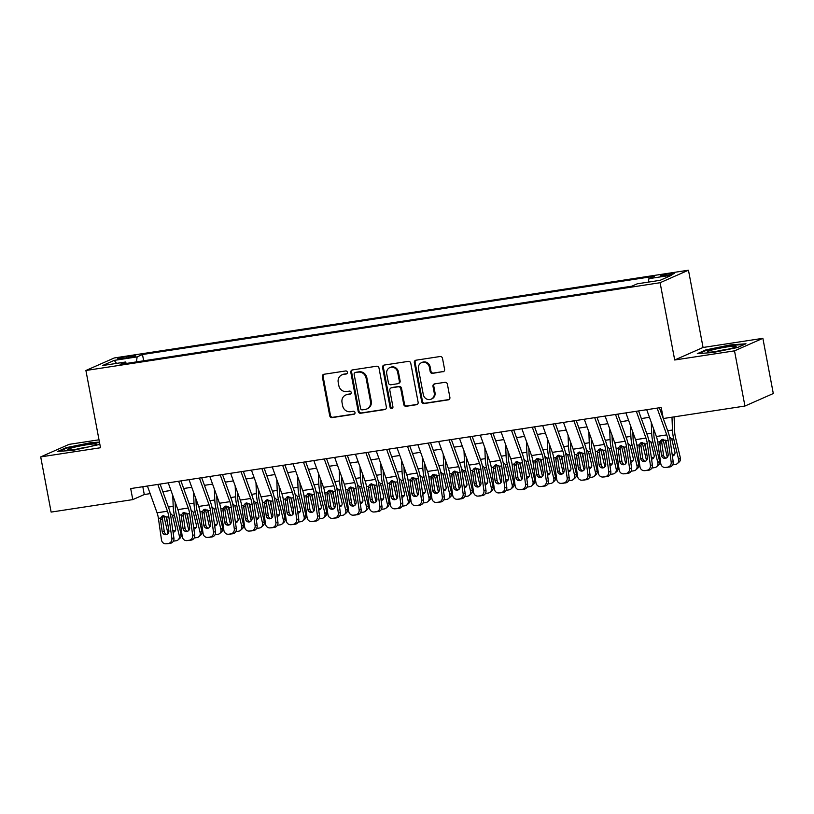 <?xml version="1.0" encoding="UTF-8"?>
<svg xmlns="http://www.w3.org/2000/svg" width="814" height="814" viewBox="0 0 814 814"><rect width="100%" height="100%" fill="white"/><g stroke="black" fill="none" stroke-linecap="round" stroke-linejoin="round"><path stroke-width="1.22" d="M347.385 372.252A1.547 1.435 -113.8 0 0 345.665 370.95L323.972 374.267A2.218 2.055 -113.8 0 0 322.344 376.75L329.711 415.751A2.218 2.055 -113.8 0 0 332.163 417.613L353.856 414.295A1.547 1.435 -113.8 0 0 355.006 412.556A1.547 1.435 -113.8 0 0 353.286 411.263L350.478 411.691A7.082 6.583 -113.8 0 1 342.633 405.748L342.022 402.503A7.082 6.583 -113.8 0 1 347.242 394.566L350.051 394.139A1.547 1.435 -113.8 0 0 351.19 392.409A1.547 1.435 -113.8 0 0 349.481 391.107L346.672 391.534A7.082 6.583 -113.8 0 1 338.828 385.602L338.207 382.346A7.082 6.583 -113.8 0 1 343.437 374.42L346.245 373.992A1.547 1.435 -113.8 0 0 347.385 372.252M669.902 273.596A7.214 0.651 -10.7 0 0 660.358 276.017A7.214 0.651 -10.7 0 0 664.997 275.763A7.214 0.651 -10.7 0 0 674.541 273.331A7.214 0.651 -10.7 0 0 669.902 273.596M442.948 371.805A2.218 2.055 -113.8 0 0 444.586 369.322L442.511 358.384A2.218 2.055 -113.8 0 0 440.059 356.522L415.964 360.205A2.218 2.055 -113.8 0 0 414.336 362.688L421.703 401.689A2.218 2.055 -113.8 0 0 424.155 403.551L448.249 399.867A2.218 2.055 -113.8 0 0 449.888 397.385L447.385 384.167A2.218 2.055 -113.8 0 0 444.932 382.315L434.625 383.893A2.218 2.055 -113.8 0 0 432.987 386.365L434.228 392.928A5.922 5.505 -113.8 0 1 431.155 399.175A5.922 5.505 -113.8 0 1 423.3 394.597L418.457 368.915A5.922 5.505 -113.8 0 1 421.52 362.657A5.922 5.505 -113.8 0 1 429.375 367.246L430.189 371.52A2.218 2.055 -113.8 0 0 432.641 373.382L443.722 371.469A2.218 2.055 -113.8 0 0 443.803 371.449M674.704 359.992L734.513 350.854L744.942 406.044L773.3 393.518L762.871 338.329L703.062 347.476L688.461 270.207L660.103 282.723L674.704 359.992L703.062 347.476M99.003 439.794L69.058 444.373L40.7 456.898L100.509 447.751L85.908 370.492L660.103 282.723M40.7 456.898L51.129 512.087L132.784 499.613L144.282 494.536L150.163 493.63M744.942 406.044L663.288 418.528L661.202 407.488L130.698 488.573L132.784 499.613M379.009 368.091A2.218 2.055 -113.8 0 0 376.556 366.229L352.462 369.912A2.218 2.055 -113.8 0 0 350.824 372.395L358.201 411.396A2.218 2.055 -113.8 0 0 360.653 413.258L384.747 409.574A2.218 2.055 -113.8 0 0 386.375 407.092L379.009 368.091M384.218 365.059L408.313 361.375A2.218 2.055 -113.8 0 1 410.765 363.237L418.131 402.238A2.218 2.055 -113.8 0 1 416.503 404.721L406.186 406.298A2.218 2.055 -113.8 0 1 403.734 404.436L400.742 388.624A2.218 2.055 -113.8 0 0 398.29 386.762L391.453 387.81A2.218 2.055 -113.8 0 0 389.825 390.293L392.928 406.756A1.547 1.435 -113.8 0 1 392.134 408.394A1.547 1.435 -113.8 0 1 390.069 407.193L382.58 367.541A2.218 2.055 -113.8 0 1 384.218 365.059M121.876 358.75L126.455 358.048A6.99 0.631 -10.7 0 0 135.704 355.698A6.99 0.631 -10.7 0 0 131.207 355.952L126.628 356.654A6.99 0.631 -10.7 0 0 117.379 358.994A6.99 0.631 -10.7 0 0 121.876 358.75M688.461 270.207L114.265 357.967L85.908 370.492M648.432 282.102L648.9 278.663L654.263 276.292L142.481 354.517L137.118 356.888L136.437 361.904M648.9 278.663L671.784 275.163L660.134 280.311L637.25 283.811L631.888 286.172L120.106 364.397L125.468 362.027L102.584 365.527L114.235 360.378L137.118 356.888M734.513 350.854L762.871 338.329M162.851 491.697L170.96 490.455M183.649 488.512L191.768 487.271M204.456 485.337L212.576 484.096M225.264 482.153L233.374 480.911M246.062 478.978L254.182 477.737M266.87 475.793L274.979 474.552M287.678 472.619L295.787 471.377M308.475 469.434L316.595 468.192M329.283 466.259L337.393 465.018M350.081 463.074L358.201 461.833M370.889 459.9L379.009 458.658M391.697 456.715L399.806 455.474M412.495 453.54L420.614 452.299M433.302 450.356L441.412 449.114M454.11 447.181L462.22 445.94M474.908 443.996L483.028 442.755M495.716 440.822L503.825 439.58M516.514 437.637L524.633 436.396M537.321 434.462L545.441 433.221M558.129 431.278L566.239 430.036M578.927 428.103L587.047 426.862M599.735 424.918L607.844 423.677M620.543 421.744L628.652 420.502M641.34 418.559L649.46 417.317M662.148 415.384L662.677 415.303M142.806 486.721L144.282 494.536M143.671 360.795L142.481 354.517M126.363 363.441L125.468 362.027M116.575 363.39L114.235 360.378M99.44 442.063L90.466 442.735L66.117 447.69L57.58 451.455L73.382 450.274L99.868 444.373M745.99 343.773L730.189 344.953L705.84 349.908L697.303 353.683L713.105 352.493L737.453 347.537L745.99 343.773M66.229 448.29L66.117 447.69M90.568 443.264L90.466 442.735M705.962 350.519L705.84 349.908M730.29 345.492L730.189 344.953M346.937 373.657L344.2 374.074A7.082 6.583 -113.8 0 0 342.653 374.532L341.88 374.867M345.685 395.024L346.459 394.678A7.082 6.583 -113.8 0 1 348.005 394.23L350.742 393.813M323.891 374.287A2.218 2.055 -113.8 0 0 323.107 376.414L330.474 415.415A2.218 2.055 -113.8 0 0 332.926 417.267L354.548 413.97M352.381 369.932A2.218 2.055 -113.8 0 0 351.597 372.059L358.964 411.06A2.218 2.055 -113.8 0 0 361.416 412.922L385.51 409.239A2.218 2.055 -113.8 0 0 385.592 409.218M355.28 372.608A1.547 1.435 -113.8 0 0 354.141 374.338L360.602 408.577A1.547 1.435 -113.8 0 0 362.322 409.88L365.283 409.422A7.082 6.583 -113.8 0 0 370.502 401.495L366.086 378.093A7.082 6.583 -113.8 0 0 358.241 372.151L356.044 372.273A1.547 1.435 -113.8 0 0 355.708 372.364L354.935 372.71M366.839 408.974L367.602 408.638A7.082 6.583 -113.8 0 0 371.276 401.149L370.502 401.495M356.044 372.273L359.005 371.815A7.082 6.583 -113.8 0 1 366.849 377.747L371.276 401.149M390.964 387.952L391.738 387.617A2.218 2.055 -113.8 0 1 392.216 387.474L399.064 386.426A2.218 2.055 -113.8 0 1 401.516 388.278L404.497 404.1A2.218 2.055 -113.8 0 0 406.949 405.952L417.267 404.385A2.218 2.055 -113.8 0 0 417.348 404.365M384.127 365.079A2.218 2.055 -113.8 0 0 383.343 367.206L390.842 406.858A1.547 1.435 -113.8 0 0 392.49 408.17M397.649 372.212A5.922 5.505 -113.8 0 0 389.784 367.623A5.922 5.505 -113.8 0 0 386.721 373.88L388.431 382.926A2.218 2.055 -113.8 0 0 390.883 384.778L397.72 383.73A2.218 2.055 -113.8 0 0 399.359 381.257L397.649 372.212L398.412 371.866A5.922 5.505 -113.8 0 0 390.557 367.287L389.784 367.623M398.209 383.587L398.972 383.252A2.218 2.055 -113.8 0 0 400.122 380.911L399.359 381.257M398.412 371.866L400.122 380.911M421.52 362.657L422.293 362.322A5.922 5.505 -113.8 0 1 430.148 366.911L430.952 371.184A2.218 2.055 -113.8 0 0 433.404 373.046L443.722 371.469M431.155 399.175L431.929 398.84A5.922 5.505 -113.8 0 0 434.991 392.582L434.228 392.928M434.544 383.903A2.218 2.055 -113.8 0 0 433.76 386.029L434.991 392.582M415.883 360.226A2.218 2.055 -113.8 0 0 415.099 362.352L422.476 401.353A2.218 2.055 -113.8 0 0 424.918 403.215L449.023 399.532A2.218 2.055 -113.8 0 0 449.104 399.511M163.756 515.618A16.921 6.095 81.3 0 0 163.99 516.676L168.01 533.587M172.772 495.461L173.189 506.339A16.921 6.095 81.3 0 0 174.389 515.079L179.314 535.816L181.084 534.279A4.508 4.101 49.1 0 1 179.874 538.329L178.103 539.865A4.508 4.101 -130.9 0 0 179.314 535.816M175.142 502.045L175.356 507.722A11.284 4.06 81.3 0 0 176.16 513.553L181.084 534.279M170.228 513.186L172.466 515.374L175.61 528.367A3.612 3.287 49.1 0 1 173.097 532.315A3.612 3.287 49.1 0 1 173.087 532.315M178.103 539.865A4.508 4.101 -130.9 0 1 176.17 540.74L174.094 541.066A4.508 4.101 -130.9 0 1 173.413 541.106M168.325 526.77L165.924 516.381L163.99 516.676M172.822 530.453A3.612 3.287 -130.9 0 0 175.366 530.657M157.814 484.422L167.47 511.212A11.284 4.06 -98.7 0 1 168.824 516.798L171.886 538.339L173.921 538.196A4.508 4.212 85.8 0 1 170.391 543.294L168.366 543.447A4.508 4.212 -94.2 0 0 171.886 538.339M160.104 484.076L168.824 508.272A16.921 6.095 -98.7 0 1 170.848 516.646L173.921 538.196M147.415 486.019L157.061 512.8A11.284 4.06 -98.7 0 1 158.415 518.386L161.487 539.936A4.508 4.212 -94.2 0 0 166.28 543.762L168.366 543.447M163.187 515.669L162.424 518.62L160.531 519.759L162.21 531.613L164.245 531.461L162.424 518.62M166.28 543.762L170.391 543.294M168.315 543.61A4.508 4.212 85.8 0 1 168.01 543.65L165.975 543.793M164.245 531.461A3.612 3.368 -94.2 0 0 166.809 534.462M160.531 519.759L160.663 518.04L162.159 516.056L163.278 515.659L166.585 517.134L168.874 530.596A3.612 3.368 85.8 0 1 165.802 534.696A3.612 3.368 85.8 0 1 162.21 531.613M86.986 444.739A14.662 1.323 -10.7 0 0 72.761 447.639A14.662 1.323 -10.7 0 0 67.816 449.837A14.662 1.323 -10.7 0 0 77.025 449.145A14.662 1.323 -10.7 0 0 96.276 444.464A14.662 1.323 -10.7 0 0 86.986 444.739M88.207 446.998A11.101 1.007 -10.7 0 0 86.162 447.293A11.101 1.007 -10.7 0 0 76.262 449.257M59.371 451.322L66.697 448.087L90.283 443.294L99.532 442.592M712.515 349.857A14.662 1.323 -10.7 0 0 707.539 352.055A14.662 1.323 -10.7 0 0 730.952 348.473A14.662 1.323 -10.7 0 0 735.998 346.683A14.662 1.323 -10.7 0 0 728.754 346.672A14.662 1.323 -10.7 0 0 712.515 349.857M699.094 353.541L706.42 350.315L730.005 345.512L744.505 344.424M727.93 349.226A11.101 1.007 -10.7 0 0 715.984 351.485M184.554 512.433A16.921 6.095 81.3 0 0 184.798 513.492L188.807 530.413M193.569 492.287L193.997 503.154A16.921 6.095 81.3 0 0 195.197 511.904L200.122 532.631L201.892 531.104A4.508 4.101 49.1 0 1 200.682 535.154L198.911 536.68A4.508 4.101 -130.9 0 0 200.122 532.631M195.94 498.87L196.164 504.538A11.284 4.06 81.3 0 0 196.968 510.368L201.892 531.104M191.025 510.002L193.264 512.199L196.408 525.183A3.612 3.287 49.1 0 1 193.885 529.131M198.911 536.68A4.508 4.101 -130.9 0 1 196.978 537.566L194.892 537.881A4.508 4.101 -130.9 0 1 194.22 537.932M189.133 523.595L186.721 513.196M193.62 527.279A3.612 3.287 -130.9 0 0 196.174 527.482M205.362 509.259A16.921 6.095 81.3 0 0 205.596 510.317L209.615 527.228M214.377 489.102L214.794 499.979A16.921 6.095 81.3 0 0 216.005 508.719L220.92 529.456L222.69 527.92A4.508 4.101 49.1 0 1 221.479 531.969L219.709 533.506A4.508 4.101 -130.9 0 0 220.92 529.456M216.748 495.685L216.972 501.363A11.284 4.06 81.3 0 0 217.765 507.193L222.69 527.92M211.833 506.827L214.072 509.015L217.216 522.008A3.612 3.287 49.1 0 1 214.693 525.956M219.709 533.506A4.508 4.101 -130.9 0 1 217.786 534.381L215.7 534.706A4.508 4.101 -130.9 0 1 215.018 534.747M209.941 520.411L207.529 510.022L205.596 510.317M214.428 524.094A3.612 3.287 -130.9 0 0 216.972 524.297M226.17 506.074A16.921 6.095 81.3 0 0 226.404 507.132L230.413 524.053M235.185 485.927L235.602 496.794A16.921 6.095 81.3 0 0 236.803 505.545L241.727 526.271L243.498 524.745A4.508 4.101 49.1 0 1 242.287 528.795L240.517 530.321A4.508 4.101 -130.9 0 0 241.727 526.271M237.556 492.511L237.769 498.178A11.284 4.06 81.3 0 0 238.573 504.008L243.498 524.745M232.641 503.642L234.87 505.84L238.014 518.823A3.612 3.287 49.1 0 1 235.49 522.771M240.517 530.321A4.508 4.101 -130.9 0 1 238.583 531.206L236.508 531.522A4.508 4.101 -130.9 0 1 235.826 531.573M230.738 517.236L228.337 506.837M235.226 520.919A3.612 3.287 -130.9 0 0 237.78 521.123M246.968 502.899A16.921 6.095 81.3 0 0 247.202 503.958L251.221 520.868M255.983 482.743L256.4 493.62A16.921 6.095 81.3 0 0 257.611 502.36L262.525 523.097L264.296 521.56A4.508 4.101 49.1 0 1 263.095 525.61L261.325 527.146A4.508 4.101 -130.9 0 0 262.525 523.097M258.353 489.326L258.577 495.004A11.284 4.06 81.3 0 0 259.381 500.834L264.296 521.56M253.439 500.468L255.677 502.655L258.821 515.649A3.612 3.287 49.1 0 1 256.298 519.597M261.325 527.146A4.508 4.101 -130.9 0 1 259.391 528.021L257.305 528.347A4.508 4.101 -130.9 0 1 256.634 528.388M251.546 514.051L249.135 503.663L247.202 503.958M256.034 517.735A3.612 3.287 -130.9 0 0 258.587 517.938M178.622 481.247L188.268 508.028A11.284 4.06 -98.7 0 1 189.621 513.614L192.694 535.164L194.719 535.012A4.508 4.212 85.8 0 1 191.198 540.12L189.163 540.262A4.508 4.212 -94.2 0 0 192.694 535.164M180.912 480.891L189.621 505.087A16.921 6.095 -98.7 0 1 191.656 513.471L194.719 535.012M168.223 482.834L177.869 509.615A11.284 4.06 -98.7 0 1 179.222 515.201L182.285 536.752A4.508 4.212 -94.2 0 0 187.088 540.588L189.163 540.262M183.984 512.494L183.221 515.445L181.329 516.575L183.018 528.428L185.053 528.286L183.221 515.445M187.088 540.588L191.198 540.12M189.123 540.435A4.508 4.212 85.8 0 1 188.807 540.465L186.782 540.618M185.053 528.286A3.612 3.368 -94.2 0 0 187.617 531.277M181.329 516.575L181.461 514.865L182.957 512.881L184.086 512.474L187.383 513.96L189.672 527.411A3.612 3.368 85.8 0 1 186.61 531.522A3.612 3.368 85.8 0 1 183.018 528.428M199.43 478.062L209.076 504.853A11.284 4.06 -98.7 0 1 210.429 510.439L213.492 531.98L215.527 531.837A4.508 4.212 85.8 0 1 212.006 536.935L209.971 537.087A4.508 4.212 -94.2 0 0 213.492 531.98M201.709 477.716L210.429 501.912A16.921 6.095 -98.7 0 1 212.464 510.286L215.527 531.837M189.021 479.66L198.677 506.44A11.284 4.06 -98.7 0 1 200.03 512.026L203.093 533.577A4.508 4.212 -94.2 0 0 207.896 537.403L209.971 537.087M204.792 509.31L204.029 512.26L202.137 513.4L203.826 525.254L205.85 525.101L204.029 512.26M207.896 537.403L212.006 536.935M209.92 537.25A4.508 4.212 85.8 0 1 209.615 537.291L207.58 537.433M205.85 525.101A3.612 3.368 -94.2 0 0 208.415 528.103M202.137 513.4L202.269 511.68L203.765 509.696L204.894 509.299L208.191 510.775L210.48 524.236A3.612 3.368 85.8 0 1 207.417 528.337A3.612 3.368 85.8 0 1 203.826 525.254M220.228 474.888L229.874 501.668A11.284 4.06 -98.7 0 1 231.237 507.254L234.3 528.805L236.335 528.652A4.508 4.212 85.8 0 1 232.804 533.76L230.779 533.903A4.508 4.212 -94.2 0 0 234.3 528.805M222.517 474.531L231.237 498.728A16.921 6.095 -98.7 0 1 233.262 507.112L236.335 528.652M209.829 476.475L219.475 503.256A11.284 4.06 -98.7 0 1 220.828 508.842L223.901 530.392A4.508 4.212 -94.2 0 0 228.693 534.218L230.779 533.903M225.6 506.135L224.827 509.086L222.944 510.215L224.623 522.069L226.658 521.927L224.827 509.086M228.693 534.218L232.804 533.76M230.728 534.076A4.508 4.212 85.8 0 1 230.413 534.106L228.388 534.259M226.658 521.927A3.612 3.368 -94.2 0 0 229.222 524.918M222.944 510.215L223.077 508.506L224.562 506.522L225.692 506.115L228.988 507.6L231.288 521.052A3.612 3.368 85.8 0 1 228.215 525.162A3.612 3.368 85.8 0 1 224.623 522.069M241.036 471.703L250.681 498.494A11.284 4.06 -98.7 0 1 252.035 504.08L255.108 525.62L257.132 525.478A4.508 4.212 85.8 0 1 253.612 530.575L251.577 530.728A4.508 4.212 -94.2 0 0 255.108 525.62M243.325 471.357L252.035 495.543A16.921 6.095 -98.7 0 1 254.07 503.927L257.132 525.478M230.627 473.3L240.283 500.081A11.284 4.06 -98.7 0 1 241.636 505.667L244.699 527.218A4.508 4.212 -94.2 0 0 249.501 531.043L251.577 530.728M246.398 502.95L245.635 505.901L243.742 507.041L245.431 518.894L247.466 518.742L245.635 505.901M249.501 531.043L253.612 530.575M251.526 530.891A4.508 4.212 85.8 0 1 251.221 530.932L249.186 531.074M247.466 518.742A3.612 3.368 -94.2 0 0 250.02 521.743M243.742 507.041L243.874 505.321L245.37 503.337L246.5 502.94L249.796 504.415L252.086 517.877A3.612 3.368 85.8 0 1 249.023 521.978A3.612 3.368 85.8 0 1 245.431 518.894M267.775 499.715A16.921 6.095 81.3 0 0 268.01 500.773L272.029 517.694M276.791 479.568L277.208 490.435A16.921 6.095 81.3 0 0 278.408 499.186L283.333 519.912L285.103 518.386A4.508 4.101 49.1 0 1 283.893 522.435L282.122 523.962A4.508 4.101 -130.9 0 0 283.333 519.912M279.161 486.151L279.375 491.819A11.284 4.06 81.3 0 0 280.179 497.649L285.103 518.386M274.247 497.283L276.485 499.481L279.629 512.464A3.612 3.287 49.1 0 1 277.106 516.412M282.122 523.962A4.508 4.101 -130.9 0 1 280.189 524.847L278.113 525.162A4.508 4.101 -130.9 0 1 277.432 525.213M272.344 510.877L269.943 500.478M276.841 514.56A3.612 3.287 -130.9 0 0 279.385 514.763M261.833 468.528L271.489 495.309A11.284 4.06 -98.7 0 1 272.843 500.895L275.905 522.446L277.94 522.293A4.508 4.212 85.8 0 1 274.42 527.401L272.385 527.543A4.508 4.212 -94.2 0 0 275.905 522.446M264.123 468.172L272.843 492.368A16.921 6.095 -98.7 0 1 274.878 500.742L277.94 522.293M251.434 470.116L261.08 496.896A11.284 4.06 -98.7 0 1 262.444 502.482L265.506 524.033A4.508 4.212 -94.2 0 0 270.299 527.859L272.385 527.543M267.206 499.776L266.443 502.726L264.55 503.856L266.239 515.71L268.264 515.567L266.443 502.726M270.299 527.859L274.42 527.401M272.334 527.716A4.508 4.212 85.8 0 1 272.029 527.747L269.994 527.899M268.264 515.567A3.612 3.368 -94.2 0 0 270.828 518.559M264.55 503.856L264.682 502.146L266.178 500.162L267.307 499.755L270.604 501.241L272.894 514.692A3.612 3.368 85.8 0 1 269.821 518.803A3.612 3.368 85.8 0 1 266.239 515.71M288.573 496.54A16.921 6.095 81.3 0 0 288.817 497.598L292.826 514.509M297.588 476.383L298.016 487.26A16.921 6.095 81.3 0 0 299.216 496.001L304.141 516.737L305.911 515.201A4.508 4.101 49.1 0 1 304.701 519.251L302.93 520.787A4.508 4.101 -130.9 0 0 304.141 516.737M299.969 482.967L300.183 488.644A11.284 4.06 81.3 0 0 300.987 494.474L305.911 515.201M295.055 494.098L297.283 496.296L300.427 509.289A3.612 3.287 49.1 0 1 297.904 513.237M302.93 520.787A4.508 4.101 -130.9 0 1 300.997 521.662L298.921 521.988A4.508 4.101 -130.9 0 1 298.239 522.028M293.152 507.692L290.74 497.303M297.639 511.375A3.612 3.287 -130.9 0 0 300.193 511.579M282.641 465.343L292.287 492.124A11.284 4.06 -98.7 0 1 293.64 497.71L296.713 519.261L298.748 519.118A4.508 4.212 85.8 0 1 295.217 524.216L293.182 524.369A4.508 4.212 -94.2 0 0 296.713 519.261M284.931 464.998L293.64 489.183A16.921 6.095 -98.7 0 1 295.675 497.568L298.748 519.118M272.242 466.941L281.888 493.722A11.284 4.06 -98.7 0 1 283.241 499.308L286.314 520.858A4.508 4.212 -94.2 0 0 291.107 524.684L293.182 524.369M288.003 496.591L287.24 499.542L285.348 500.681L287.037 512.535L289.072 512.382L287.24 499.542M291.107 524.684L295.217 524.216M293.142 524.531A4.508 4.212 85.8 0 1 292.826 524.572L290.802 524.715M289.072 512.382A3.612 3.368 -94.2 0 0 291.636 515.384M285.348 500.681L285.48 498.962L286.976 496.978L288.105 496.581L291.402 498.056L293.691 511.518A3.612 3.368 85.8 0 1 290.629 515.618A3.612 3.368 85.8 0 1 287.037 512.535M309.381 493.355A16.921 6.095 81.3 0 0 309.615 494.413L313.634 511.334M318.396 473.199L318.813 484.076A16.921 6.095 81.3 0 0 320.024 492.826L324.939 513.553L326.709 512.026A4.508 4.101 49.1 0 1 325.498 516.076L323.738 517.602A4.508 4.101 -130.9 0 0 324.939 513.553M320.767 479.792L320.991 485.459A11.284 4.06 81.3 0 0 321.795 491.29L326.709 512.026M315.852 490.923L318.091 493.121L321.235 506.105A3.612 3.287 49.1 0 1 318.712 510.052M323.738 517.602A4.508 4.101 -130.9 0 1 321.805 518.487L319.719 518.803A4.508 4.101 -130.9 0 1 319.037 518.854M313.96 504.517L311.548 494.118M318.447 508.201A3.612 3.287 -130.9 0 0 321.001 508.404M303.449 462.169L313.095 488.949A11.284 4.06 -98.7 0 1 314.448 494.536L317.521 516.086L319.546 515.934A4.508 4.212 85.8 0 1 316.025 521.041L313.99 521.184A4.508 4.212 -94.2 0 0 317.521 516.086M305.728 461.813L314.448 486.009A16.921 6.095 -98.7 0 1 316.483 494.383L319.546 515.934M293.04 463.756L302.696 490.537A11.284 4.06 -98.7 0 1 304.049 496.123L307.112 517.673A4.508 4.212 -94.2 0 0 311.915 521.499L313.99 521.184M308.811 493.416L308.048 496.367L306.156 497.496L307.845 509.35L309.869 509.208L308.048 496.367M311.915 521.499L316.025 521.041M313.939 521.357A4.508 4.212 85.8 0 1 313.634 521.387L311.599 521.54M309.869 509.208A3.612 3.368 -94.2 0 0 312.434 512.199M306.156 497.496L306.288 495.787L307.784 493.803L308.913 493.396L312.21 494.881L314.499 508.333A3.612 3.368 85.8 0 1 311.436 512.444A3.612 3.368 85.8 0 1 307.845 509.35M330.189 490.181A16.921 6.095 81.3 0 0 330.423 491.239L334.442 508.15M339.204 470.024L339.621 480.901A16.921 6.095 81.3 0 0 340.822 489.641L345.747 510.378L347.517 508.842A4.508 4.101 49.1 0 1 346.306 512.891L344.536 514.428A4.508 4.101 -130.9 0 0 345.747 510.378M341.575 476.607L341.788 482.285A11.284 4.06 81.3 0 0 342.592 488.115L347.517 508.842M336.66 487.739L338.899 489.936L342.043 502.93A3.612 3.287 49.1 0 1 339.53 506.878A3.612 3.287 49.1 0 1 339.519 506.878M344.536 514.428A4.508 4.101 -130.9 0 1 342.602 515.303L340.527 515.628A4.508 4.101 -130.9 0 1 339.845 515.669M334.758 501.332L332.356 490.944M339.255 505.016A3.612 3.287 -130.9 0 0 341.799 505.219M324.247 458.984L333.903 485.765A11.284 4.06 -98.7 0 1 335.256 491.351L338.319 512.901L340.354 512.759A4.508 4.212 85.8 0 1 336.823 517.857L334.798 518.009A4.508 4.212 -94.2 0 0 338.319 512.901M326.536 458.638L335.256 482.824A16.921 6.095 -98.7 0 1 337.281 491.208L340.354 512.759M313.848 460.582L323.494 487.362A11.284 4.06 -98.7 0 1 324.847 492.948L327.92 514.499A4.508 4.212 -94.2 0 0 332.712 518.325L334.798 518.009M329.619 490.232L328.856 493.182L326.963 494.322L328.642 506.176L330.677 506.023L328.856 493.182M332.712 518.325L336.823 517.857M334.747 518.172A4.508 4.212 85.8 0 1 334.442 518.213L332.407 518.355M330.677 506.023A3.612 3.368 -94.2 0 0 333.241 509.025M326.963 494.322L327.096 492.602L328.591 490.618L329.711 490.221L333.018 491.697L335.307 505.158A3.612 3.368 85.8 0 1 332.234 509.259A3.612 3.368 85.8 0 1 328.642 506.176M350.987 486.996A16.921 6.095 81.3 0 0 351.231 488.054L355.24 504.965M360.002 466.839L360.429 477.716A16.921 6.095 81.3 0 0 361.63 486.467L366.554 507.193L368.325 505.667A4.508 4.101 49.1 0 1 367.114 509.717L365.344 511.243A4.508 4.101 -130.9 0 0 366.554 507.193M362.372 473.433L362.596 479.1A11.284 4.06 81.3 0 0 363.4 484.93L368.325 505.667M357.458 484.564L359.696 486.762L362.841 499.745A3.612 3.287 49.1 0 1 360.317 503.693M365.344 511.243A4.508 4.101 -130.9 0 1 363.41 512.128L361.324 512.444A4.508 4.101 -130.9 0 1 360.653 512.494M355.565 498.158L353.154 487.759M360.053 501.841A3.612 3.287 -130.9 0 0 362.606 502.045M371.795 483.821A16.921 6.095 81.3 0 0 372.029 484.879L376.048 501.79M380.81 463.665L381.227 474.542A16.921 6.095 81.3 0 0 382.438 483.282L387.352 504.019L389.123 502.482A4.508 4.101 49.1 0 1 387.912 506.532L386.141 508.068A4.508 4.101 -130.9 0 0 387.352 504.019M383.18 470.248L383.404 475.925A11.284 4.06 81.3 0 0 384.198 481.756L389.123 502.482M378.266 481.379L380.504 483.577L383.648 496.571A3.612 3.287 49.1 0 1 381.125 500.518M386.141 508.068A4.508 4.101 -130.9 0 1 384.218 508.943L382.132 509.269A4.508 4.101 -130.9 0 1 381.451 509.31M376.373 494.973L373.962 484.584M380.86 498.656A3.612 3.287 -130.9 0 0 383.404 498.86M392.602 480.636A16.921 6.095 81.3 0 0 392.836 481.695L396.845 498.606M401.617 460.48L402.035 471.357A16.921 6.095 81.3 0 0 403.235 480.107L408.16 500.834L409.93 499.308A4.508 4.101 49.1 0 1 408.72 503.357L406.949 504.884A4.508 4.101 -130.9 0 0 408.16 500.834M403.988 467.073L404.202 472.741A11.284 4.06 81.3 0 0 405.006 478.571L409.93 499.308M399.074 478.205L401.302 480.402L404.446 493.386A3.612 3.287 49.1 0 1 401.923 497.334M406.949 504.884A4.508 4.101 -130.9 0 1 405.016 505.769L402.94 506.084A4.508 4.101 -130.9 0 1 402.258 506.135M397.171 491.798L394.77 481.4M401.658 495.482A3.612 3.287 -130.9 0 0 404.212 495.685M413.4 477.462A16.921 6.095 81.3 0 0 413.634 478.52L417.653 495.431M422.415 457.305L422.832 468.182A16.921 6.095 81.3 0 0 424.043 476.923L428.958 497.659L430.728 496.123A4.508 4.101 49.1 0 1 429.527 500.172L427.757 501.709A4.508 4.101 -130.9 0 0 428.958 497.659M424.786 463.888L425.01 469.566A11.284 4.06 81.3 0 0 425.814 475.396L430.728 496.123M419.871 475.02L422.11 477.218L425.254 490.211A3.612 3.287 49.1 0 1 422.731 494.159M427.757 501.709A4.508 4.101 -130.9 0 1 425.824 502.584L423.738 502.91A4.508 4.101 -130.9 0 1 423.066 502.95M417.979 488.614L415.567 478.225L413.634 478.52M422.466 492.297A3.612 3.287 -130.9 0 0 425.02 492.501M434.208 474.277A16.921 6.095 81.3 0 0 434.442 475.335L438.461 492.246M443.223 454.12L443.64 464.998A16.921 6.095 81.3 0 0 444.841 473.748L449.766 494.474L451.536 492.948A4.508 4.101 49.1 0 1 450.325 496.998L448.555 498.524A4.508 4.101 -130.9 0 0 449.766 494.474M445.594 460.714L445.807 466.381A11.284 4.06 81.3 0 0 446.611 472.212L451.536 492.948M440.679 471.845L442.918 474.043L446.062 487.026A3.612 3.287 49.1 0 1 443.538 490.974M448.555 498.524A4.508 4.101 -130.9 0 1 446.621 499.409L444.546 499.725A4.508 4.101 -130.9 0 1 443.864 499.776M438.777 485.439L436.375 475.04L434.442 475.335M443.274 489.122A3.612 3.287 -130.9 0 0 445.818 489.326M455.006 471.103A16.921 6.095 81.3 0 0 455.25 472.161L459.259 489.072M464.021 450.946L464.448 461.823A16.921 6.095 81.3 0 0 465.649 470.563L470.573 491.3L472.344 489.763A4.508 4.101 49.1 0 1 471.133 493.813L469.363 495.35A4.508 4.101 -130.9 0 0 470.573 491.3M466.402 457.529L466.615 463.207A11.284 4.06 81.3 0 0 467.419 469.037L472.344 489.763M461.487 468.661L463.715 470.858L466.86 483.852A3.612 3.287 49.1 0 1 464.336 487.8M469.363 495.35A4.508 4.101 -130.9 0 1 467.429 496.225L465.354 496.55A4.508 4.101 -130.9 0 1 464.672 496.591M459.584 482.254L457.173 471.866L455.25 472.161M464.072 485.938A3.612 3.287 -130.9 0 0 466.626 486.141M475.814 467.918A16.921 6.095 81.3 0 0 476.048 468.976L480.067 485.887M484.829 447.761L485.246 458.638A16.921 6.095 81.3 0 0 486.457 467.389L491.371 488.115L493.142 486.589A4.508 4.101 49.1 0 1 491.931 490.639L490.17 492.165A4.508 4.101 -130.9 0 0 491.371 488.115M487.199 454.354L487.423 460.022A11.284 4.06 81.3 0 0 488.227 465.852L493.142 486.589M482.285 465.486L484.523 467.684L487.667 480.667A3.612 3.287 49.1 0 1 485.144 484.615M490.17 492.165A4.508 4.101 -130.9 0 1 488.237 493.05L486.151 493.365A4.508 4.101 -130.9 0 1 485.47 493.416M480.392 479.08L477.981 468.681L476.048 468.976M484.879 482.763A3.612 3.287 -130.9 0 0 487.433 482.967M496.621 464.743A16.921 6.095 81.3 0 0 496.855 465.801L500.875 482.712M505.636 444.586L506.054 455.464A16.921 6.095 81.3 0 0 507.254 464.204L512.179 484.941L513.949 483.404A4.508 4.101 49.1 0 1 512.739 487.454L510.968 488.99A4.508 4.101 -130.9 0 0 512.179 484.941M508.007 451.17L508.221 456.847A11.284 4.06 81.3 0 0 509.025 462.678L513.949 483.404M503.093 462.301L505.331 464.499L508.475 477.492A3.612 3.287 49.1 0 1 505.962 481.44A3.612 3.287 49.1 0 1 505.952 481.44M510.968 488.99A4.508 4.101 -130.9 0 1 509.035 489.865L506.959 490.191A4.508 4.101 -130.9 0 1 506.277 490.232M501.19 475.895L498.789 465.506L496.855 465.801M505.687 479.578A3.612 3.287 -130.9 0 0 508.231 479.782M517.419 461.558A16.921 6.095 81.3 0 0 517.663 462.617L521.672 479.527M526.434 441.402L526.861 452.279A16.921 6.095 81.3 0 0 528.062 461.029L532.987 481.756L534.757 480.229A4.508 4.101 49.1 0 1 533.546 484.279L531.776 485.805A4.508 4.101 -130.9 0 0 532.987 481.756M528.805 447.995L529.029 453.663A11.284 4.06 81.3 0 0 529.833 459.493L534.757 480.229M523.89 459.127L526.129 461.324L529.273 474.308A3.612 3.287 49.1 0 1 526.75 478.256M531.776 485.805A4.508 4.101 -130.9 0 1 529.843 486.691L527.757 487.006A4.508 4.101 -130.9 0 1 527.085 487.057M521.998 472.72L519.586 462.321L517.663 462.617M526.485 476.404A3.612 3.287 -130.9 0 0 529.039 476.607M538.227 458.384A16.921 6.095 81.3 0 0 538.461 459.442L542.48 476.353M547.242 438.227L547.659 449.104A16.921 6.095 81.3 0 0 548.86 457.844L553.785 478.581L555.555 477.045A4.508 4.101 49.1 0 1 554.344 481.094L552.574 482.631A4.508 4.101 -130.9 0 0 553.785 478.581M549.613 444.81L549.837 450.488A11.284 4.06 81.3 0 0 550.63 456.318L555.555 477.045M544.698 455.942L546.937 458.14L550.081 471.133A3.612 3.287 49.1 0 1 547.557 475.081M552.574 482.631A4.508 4.101 -130.9 0 1 550.64 483.506L548.565 483.831A4.508 4.101 -130.9 0 1 547.883 483.872M542.806 469.536L540.394 459.147M547.293 473.219A3.612 3.287 -130.9 0 0 549.837 473.422M559.035 455.199A16.921 6.095 81.3 0 0 559.269 456.257L563.278 473.168M568.05 435.042L568.467 445.919A16.921 6.095 81.3 0 0 569.668 454.67L574.592 475.396L576.363 473.87A4.508 4.101 49.1 0 1 575.152 477.92L573.382 479.446A4.508 4.101 -130.9 0 0 574.592 475.396M570.421 441.636L570.634 447.303A11.284 4.06 81.3 0 0 571.438 453.133L576.363 473.87M565.506 452.767L567.734 454.965L570.879 467.948A3.612 3.287 49.1 0 1 568.355 471.896M573.382 479.446A4.508 4.101 -130.9 0 1 571.448 480.331L569.373 480.647A4.508 4.101 -130.9 0 1 568.691 480.698M563.603 466.361L561.202 455.962M568.091 470.044A3.612 3.287 -130.9 0 0 570.645 470.248M579.833 452.024A16.921 6.095 81.3 0 0 580.067 453.083L584.086 469.993M588.848 431.868L589.265 442.745A16.921 6.095 81.3 0 0 590.476 451.485L595.39 472.222L597.161 470.685A4.508 4.101 49.1 0 1 595.96 474.735L594.189 476.271A4.508 4.101 -130.9 0 0 595.39 472.222M591.218 438.451L591.442 444.129A11.284 4.06 81.3 0 0 592.246 449.959L597.161 470.685M586.304 449.582L588.542 451.78L591.686 464.774A3.612 3.287 49.1 0 1 589.163 468.722M594.189 476.271A4.508 4.101 -130.9 0 1 592.256 477.146L590.17 477.472A4.508 4.101 -130.9 0 1 589.499 477.513M584.411 463.176L582 452.788M588.898 466.86A3.612 3.287 -130.9 0 0 591.452 467.063M345.055 455.809L354.701 482.59A11.284 4.06 -98.7 0 1 356.054 488.176L359.127 509.727L361.151 509.574A4.508 4.212 85.8 0 1 357.631 514.682L355.596 514.824A4.508 4.212 -94.2 0 0 359.127 509.727M347.344 455.453L356.054 479.649A16.921 6.095 -98.7 0 1 358.089 488.024L361.151 509.574M334.656 457.397L344.302 484.177A11.284 4.06 -98.7 0 1 345.655 489.763L348.718 511.314A4.508 4.212 -94.2 0 0 353.52 515.14L355.596 514.824M350.417 487.057L349.654 490.008L347.761 491.137L349.45 502.991L351.485 502.849L349.654 490.008M353.52 515.14L357.631 514.682M355.555 514.997A4.508 4.212 85.8 0 1 355.24 515.028L353.215 515.181M351.485 502.849A3.612 3.368 -94.2 0 0 354.049 505.84M347.761 491.137L347.893 489.428L349.389 487.444L350.519 487.037L353.815 488.522L356.105 501.973A3.612 3.368 85.8 0 1 353.042 506.084A3.612 3.368 85.8 0 1 349.45 502.991M365.862 452.625L375.508 479.405A11.284 4.06 -98.7 0 1 376.862 484.991L379.924 506.542L381.959 506.4A4.508 4.212 85.8 0 1 378.439 511.497L376.404 511.65A4.508 4.212 -94.2 0 0 379.924 506.542M368.142 452.279L376.862 476.465A16.921 6.095 -98.7 0 1 378.897 484.849L381.959 506.4M355.453 454.222L365.11 481.003A11.284 4.06 -98.7 0 1 366.463 486.589L369.525 508.139A4.508 4.212 -94.2 0 0 374.328 511.965L376.404 511.65M371.225 483.872L370.462 486.823L368.569 487.962L370.258 499.816L372.283 499.664L370.462 486.823M374.328 511.965L378.439 511.497M376.353 511.813A4.508 4.212 85.8 0 1 376.048 511.853L374.013 511.996M372.283 499.664A3.612 3.368 -94.2 0 0 374.847 502.665M368.569 487.962L368.701 486.243L370.197 484.259L371.326 483.862L374.623 485.337L376.913 498.799A3.612 3.368 85.8 0 1 373.85 502.899A3.612 3.368 85.8 0 1 370.258 499.816M386.66 449.45L396.306 476.231A11.284 4.06 -98.7 0 1 397.67 481.817L400.732 503.367L402.767 503.215A4.508 4.212 85.8 0 1 399.236 508.323L397.212 508.465A4.508 4.212 -94.2 0 0 400.732 503.367M388.95 449.094L397.67 473.29A16.921 6.095 -98.7 0 1 399.694 481.664L402.767 503.215M376.261 451.037L385.907 477.818A11.284 4.06 -98.7 0 1 387.261 483.404L390.333 504.955A4.508 4.212 -94.2 0 0 395.126 508.781L397.212 508.465M392.033 480.698L391.259 483.648L389.377 484.778L391.056 496.632L393.091 496.489L391.259 483.648M395.126 508.781L399.236 508.323M397.161 508.638A4.508 4.212 85.8 0 1 396.845 508.669L394.821 508.821M393.091 496.489A3.612 3.368 -94.2 0 0 395.655 499.481M389.377 484.778L389.509 483.068L390.995 481.084L392.124 480.677L395.421 482.163L397.72 495.614A3.612 3.368 85.8 0 1 394.648 499.725A3.612 3.368 85.8 0 1 391.056 496.632M407.468 446.265L417.114 473.046A11.284 4.06 -98.7 0 1 418.467 478.632L421.54 500.183L423.565 500.04A4.508 4.212 85.8 0 1 420.044 505.138L418.009 505.291A4.508 4.212 -94.2 0 0 421.54 500.183M409.757 445.919L418.467 470.105A16.921 6.095 -98.7 0 1 420.502 478.49L423.565 500.04M397.059 447.863L406.715 474.643A11.284 4.06 -98.7 0 1 408.068 480.229L411.131 501.78A4.508 4.212 -94.2 0 0 415.934 505.606L418.009 505.291M412.83 477.513L412.067 480.464L410.175 481.603L411.864 493.457L413.899 493.304L412.067 480.464M415.934 505.606L420.044 505.138M417.958 505.453A4.508 4.212 85.8 0 1 417.653 505.494L415.618 505.636M413.899 493.304A3.612 3.368 -94.2 0 0 416.453 496.296M410.175 481.603L410.307 479.884L411.803 477.899L412.932 477.503L416.229 478.978L418.518 492.439A3.612 3.368 85.8 0 1 415.455 496.54A3.612 3.368 85.8 0 1 411.864 493.457M428.266 443.091L437.922 469.871A11.284 4.06 -98.7 0 1 439.275 475.457L442.338 497.008L444.373 496.855A4.508 4.212 85.8 0 1 440.852 501.963L438.817 502.106A4.508 4.212 -94.2 0 0 442.338 497.008M430.555 442.735L439.275 466.931A16.921 6.095 -98.7 0 1 441.31 475.305L444.373 496.855M417.867 444.678L427.513 471.459A11.284 4.06 -98.7 0 1 428.876 477.045L431.939 498.595A4.508 4.212 -94.2 0 0 436.731 502.421L438.817 502.106M433.638 474.338L432.875 477.289L430.982 478.418L432.672 490.272L434.696 490.12L432.875 477.289M436.731 502.421L440.852 501.963M438.766 502.279A4.508 4.212 85.8 0 1 438.461 502.309L436.426 502.462M434.696 490.12A3.612 3.368 -94.2 0 0 437.26 493.121M430.982 478.418L431.115 476.709L432.61 474.725L433.74 474.318L437.037 475.803L439.326 489.255A3.612 3.368 85.8 0 1 436.253 493.365A3.612 3.368 85.8 0 1 432.672 490.272M449.074 439.906L458.72 466.687A11.284 4.06 -98.7 0 1 460.073 472.273L463.146 493.823L465.181 493.681A4.508 4.212 85.8 0 1 461.65 498.779L459.615 498.931A4.508 4.212 -94.2 0 0 463.146 493.823M451.363 439.56L460.073 463.746A16.921 6.095 -98.7 0 1 462.108 472.13L465.181 493.681M438.675 441.503L448.321 468.284A11.284 4.06 -98.7 0 1 449.674 473.87L452.747 495.421A4.508 4.212 -94.2 0 0 457.539 499.247L459.615 498.931M454.436 471.153L453.673 474.104L451.78 475.244L453.469 487.098L455.504 486.945L453.673 474.104M457.539 499.247L461.65 498.779M459.574 499.094A4.508 4.212 85.8 0 1 459.259 499.135L457.234 499.277M455.504 486.945A3.612 3.368 -94.2 0 0 458.068 489.936M451.78 475.244L451.912 473.524L453.408 471.54L454.538 471.133L457.834 472.619L460.124 486.07A3.612 3.368 85.8 0 1 457.061 490.181A3.612 3.368 85.8 0 1 453.469 487.098M469.882 436.731L479.527 463.512A11.284 4.06 -98.7 0 1 480.881 469.098L483.954 490.649L485.978 490.496A4.508 4.212 85.8 0 1 482.458 495.604L480.423 495.746A4.508 4.212 -94.2 0 0 483.954 490.649M472.161 436.375L480.881 460.571A16.921 6.095 -98.7 0 1 482.916 468.945L485.978 490.496M459.472 438.319L469.129 465.099A11.284 4.06 -98.7 0 1 470.482 470.685L473.545 492.236A4.508 4.212 -94.2 0 0 478.347 496.062L480.423 495.746M475.244 467.979L474.481 470.93L472.588 472.059L474.277 483.913L476.302 483.76L474.481 470.93M478.347 496.062L482.458 495.604M480.372 495.919A4.508 4.212 85.8 0 1 480.067 495.95L478.032 496.102M476.302 483.76A3.612 3.368 -94.2 0 0 478.866 486.762M472.588 472.059L472.72 470.35L474.216 468.365L475.345 467.958L478.642 469.444L480.932 482.895A3.612 3.368 85.8 0 1 477.869 487.006A3.612 3.368 85.8 0 1 474.277 483.913M490.679 433.547L500.335 460.327A11.284 4.06 -98.7 0 1 501.689 465.913L504.751 487.464L506.786 487.321A4.508 4.212 85.8 0 1 503.256 492.419L501.231 492.572A4.508 4.212 -94.2 0 0 504.751 487.464M492.969 433.201L501.689 457.387A16.921 6.095 -98.7 0 1 503.713 465.771L506.786 487.321M480.28 435.144L489.926 461.925A11.284 4.06 -98.7 0 1 491.28 467.511L494.352 489.061A4.508 4.212 -94.2 0 0 499.145 492.887L501.231 492.572M496.052 464.794L495.288 467.745L493.396 468.884L495.075 480.728L497.11 480.586L495.288 467.745M499.145 492.887L503.256 492.419M501.18 492.735A4.508 4.212 85.8 0 1 500.875 492.775L498.84 492.918M497.11 480.586A3.612 3.368 -94.2 0 0 499.674 483.577M493.396 468.884L493.528 467.165L495.024 465.181L496.143 464.774L499.44 466.259L501.739 479.711A3.612 3.368 85.8 0 1 498.667 483.821A3.612 3.368 85.8 0 1 495.075 480.728M511.487 430.372L521.133 457.153A11.284 4.06 -98.7 0 1 522.486 462.739L525.559 484.289L527.584 484.137A4.508 4.212 85.8 0 1 524.063 489.245L522.028 489.387A4.508 4.212 -94.2 0 0 525.559 484.289M513.776 430.016L522.486 454.212A16.921 6.095 -98.7 0 1 524.521 462.586L527.584 484.137M501.088 431.959L510.734 458.74A11.284 4.06 -98.7 0 1 512.087 464.326L515.15 485.877A4.508 4.212 -94.2 0 0 519.953 489.702L522.028 489.387M516.849 461.619L516.086 464.57L514.194 465.7L515.883 477.553L517.918 477.401L516.086 464.57M519.953 489.702L524.063 489.245M521.988 489.56A4.508 4.212 85.8 0 1 521.672 489.59L519.647 489.743M517.918 477.401A3.612 3.368 -94.2 0 0 520.482 480.402M514.194 465.7L514.326 463.99L515.822 462.006L516.951 461.599L520.248 463.085L522.537 476.536A3.612 3.368 85.8 0 1 519.474 480.647A3.612 3.368 85.8 0 1 515.883 477.553M532.295 427.187L541.941 453.968A11.284 4.06 -98.7 0 1 543.294 459.554L546.357 481.105L548.392 480.962A4.508 4.212 85.8 0 1 544.871 486.06L542.836 486.212A4.508 4.212 -94.2 0 0 546.357 481.105M534.574 426.841L543.294 451.027A16.921 6.095 -98.7 0 1 545.329 459.411L548.392 480.962M521.886 428.774L531.542 455.565A11.284 4.06 -98.7 0 1 532.895 461.151L535.958 482.702A4.508 4.212 -94.2 0 0 540.75 486.528L542.836 486.212M537.657 458.435L536.894 461.385L535.001 462.525L536.691 474.369L538.715 474.226L536.894 461.385M540.75 486.528L544.871 486.06M542.785 486.375A4.508 4.212 85.8 0 1 542.48 486.416L540.445 486.558M538.715 474.226A3.612 3.368 -94.2 0 0 541.279 477.218M535.001 462.525L535.134 460.805L536.63 458.821L537.759 458.414L541.056 459.9L543.345 473.351A3.612 3.368 85.8 0 1 540.282 477.462A3.612 3.368 85.8 0 1 536.691 474.369M553.093 424.013L562.739 450.793A11.284 4.06 -98.7 0 1 564.102 456.379L567.165 477.93L569.2 477.777A4.508 4.212 85.8 0 1 565.669 482.885L563.644 483.028A4.508 4.212 -94.2 0 0 567.165 477.93M555.382 423.656L564.102 447.853A16.921 6.095 -98.7 0 1 566.127 456.227L569.2 477.777M542.694 425.6L552.34 452.381A11.284 4.06 -98.7 0 1 553.693 457.967L556.766 479.517A4.508 4.212 -94.2 0 0 561.558 483.343L563.644 483.028M558.465 455.26L557.692 458.211L555.809 459.34L557.488 471.194L559.523 471.041L557.692 458.211M561.558 483.343L565.669 482.885M563.593 483.201A4.508 4.212 85.8 0 1 563.278 483.231L561.253 483.384M559.523 471.041A3.612 3.368 -94.2 0 0 562.087 474.043M555.809 459.34L555.942 457.631L557.427 455.647L558.557 455.24L561.853 456.725L564.153 470.177A3.612 3.368 85.8 0 1 561.08 474.287A3.612 3.368 85.8 0 1 557.488 471.194M573.901 420.828L583.546 447.608A11.284 4.06 -98.7 0 1 584.9 453.195L587.973 474.745L589.997 474.603A4.508 4.212 85.8 0 1 586.477 479.7L584.442 479.853A4.508 4.212 -94.2 0 0 587.973 474.745M576.19 420.482L584.9 444.668A16.921 6.095 -98.7 0 1 586.935 453.052L589.997 474.603M563.491 422.415L573.148 449.206A11.284 4.06 -98.7 0 1 574.501 454.792L577.564 476.343A4.508 4.212 -94.2 0 0 582.366 480.168L584.442 479.853M579.263 452.075L578.5 455.026L576.607 456.166L578.296 468.009L580.331 467.867L578.5 455.026M582.366 480.168L586.477 479.7M584.391 480.016A4.508 4.212 85.8 0 1 584.086 480.057L582.051 480.199M580.331 467.867A3.612 3.368 -94.2 0 0 582.885 470.858M576.607 456.166L576.739 454.446L578.235 452.462L579.365 452.055L582.661 453.54L584.951 466.992A3.612 3.368 85.8 0 1 581.888 471.103A3.612 3.368 85.8 0 1 578.296 468.009M600.64 448.84A16.921 6.095 81.3 0 0 600.874 449.898L604.894 466.809M609.655 428.683L610.073 439.56A16.921 6.095 81.3 0 0 611.273 448.311L616.198 469.037L617.968 467.511A4.508 4.101 49.1 0 1 616.758 471.56L614.987 473.087A4.508 4.101 -130.9 0 0 616.198 469.037M612.026 435.276L612.24 440.944A11.284 4.06 81.3 0 0 613.044 446.774L617.968 467.511M607.112 446.408L609.35 448.606L612.494 461.589A3.612 3.287 49.1 0 1 609.971 465.537M614.987 473.087A4.508 4.101 -130.9 0 1 613.054 473.972L610.978 474.287A4.508 4.101 -130.9 0 1 610.297 474.338M605.209 460.002L602.808 449.603M609.706 463.685A3.612 3.287 -130.9 0 0 612.25 463.888M621.438 445.665A16.921 6.095 81.3 0 0 621.682 446.723L625.691 463.634M630.453 425.508L630.881 436.385A16.921 6.095 81.3 0 0 632.081 445.126L637.006 465.862L638.776 464.326A4.508 4.101 49.1 0 1 637.566 468.376L635.795 469.912A4.508 4.101 -130.9 0 0 637.006 465.862M632.834 432.092L633.048 437.769A11.284 4.06 81.3 0 0 633.852 443.599L638.776 464.326M627.92 443.223L630.148 445.421L633.292 458.414A3.612 3.287 49.1 0 1 630.769 462.362M635.795 469.912A4.508 4.101 -130.9 0 1 633.862 470.787L631.786 471.113A4.508 4.101 -130.9 0 1 631.104 471.153M626.017 456.817L623.605 446.428M630.504 460.5A3.612 3.287 -130.9 0 0 633.058 460.704M642.246 442.48A16.921 6.095 81.3 0 0 642.48 443.538L646.499 460.449M651.261 422.324L651.678 433.201A16.921 6.095 81.3 0 0 652.889 441.951L657.804 462.678L659.574 461.151A4.508 4.101 49.1 0 1 658.363 465.191L656.603 466.727A4.508 4.101 -130.9 0 0 657.804 462.678M653.632 428.907L653.856 434.584A11.284 4.06 81.3 0 0 654.659 440.415L659.574 461.151M648.717 440.048L650.956 442.246L654.1 455.23A3.612 3.287 49.1 0 1 651.576 459.177M656.603 466.727A4.508 4.101 -130.9 0 1 654.67 467.612L652.584 467.928A4.508 4.101 -130.9 0 1 651.902 467.979M646.825 453.642L644.413 443.243M651.312 457.326A3.612 3.287 -130.9 0 0 653.866 457.529M663.054 439.306A16.921 6.095 81.3 0 0 663.288 440.364L667.307 457.275M671.988 417.195L672.486 430.026A16.921 6.095 81.3 0 0 673.687 438.766L678.611 459.503L680.382 457.967A4.508 4.101 49.1 0 1 679.171 462.016L677.401 463.542A4.508 4.101 -130.9 0 0 678.611 459.503M674.094 416.87L674.653 431.41A11.284 4.06 81.3 0 0 675.457 437.24L680.382 457.967M669.525 436.864L671.764 439.061L674.908 452.055A3.612 3.287 49.1 0 1 672.395 456.003A3.612 3.287 49.1 0 1 672.384 456.003M677.401 463.542A4.508 4.101 -130.9 0 1 675.467 464.428L673.392 464.753A4.508 4.101 -130.9 0 1 672.71 464.794M667.622 450.457L665.221 440.069M672.12 454.141A3.612 3.287 -130.9 0 0 674.664 454.344M594.698 417.653L604.354 444.434A11.284 4.06 -98.7 0 1 605.708 450.02L608.77 471.571L610.805 471.418A4.508 4.212 85.8 0 1 607.275 476.526L605.25 476.668A4.508 4.212 -94.2 0 0 608.77 471.571M596.988 417.297L605.708 441.493A16.921 6.095 -98.7 0 1 607.743 449.867L610.805 471.418M584.299 419.241L593.945 446.021A11.284 4.06 -98.7 0 1 595.309 451.607L598.371 473.158A4.508 4.212 -94.2 0 0 603.164 476.984L605.25 476.668M600.071 448.901L599.308 451.851L597.415 452.981L599.104 464.835L601.129 464.682L599.308 451.851M603.164 476.984L607.275 476.526M605.199 476.841A4.508 4.212 85.8 0 1 604.894 476.872L602.859 477.024M601.129 464.682A3.612 3.368 -94.2 0 0 603.693 467.684M597.415 452.981L597.547 451.261L599.043 449.287L600.172 448.88L603.469 450.366L605.758 463.817A3.612 3.368 85.8 0 1 602.686 467.928A3.612 3.368 85.8 0 1 599.104 464.835M615.506 414.468L625.152 441.249A11.284 4.06 -98.7 0 1 626.505 446.835L629.578 468.386L631.613 468.243A4.508 4.212 85.8 0 1 628.082 473.341L626.047 473.494A4.508 4.212 -94.2 0 0 629.578 468.386M617.795 414.123L626.505 438.308A16.921 6.095 -98.7 0 1 628.54 446.693L631.613 468.243M605.107 416.056L614.753 442.847A11.284 4.06 -98.7 0 1 616.106 448.433L619.179 469.983A4.508 4.212 -94.2 0 0 623.972 473.809L626.047 473.494M620.868 445.716L620.105 448.667L618.213 449.806L619.902 461.65L621.937 461.507L620.105 448.667M623.972 473.809L628.082 473.341M626.007 473.656A4.508 4.212 85.8 0 1 625.691 473.697L623.666 473.84M621.937 461.507A3.612 3.368 -94.2 0 0 624.501 464.499M618.213 449.806L618.345 448.087L619.841 446.103L620.97 445.696L624.267 447.181L626.556 460.632A3.612 3.368 85.8 0 1 623.493 464.743A3.612 3.368 85.8 0 1 619.902 461.65M636.314 411.294L645.96 438.074A11.284 4.06 -98.7 0 1 647.313 443.661L650.386 465.211L652.411 465.059A4.508 4.212 85.8 0 1 648.89 470.166L646.855 470.309A4.508 4.212 -94.2 0 0 650.386 465.211M638.593 410.938L647.313 435.134A16.921 6.095 -98.7 0 1 649.348 443.508L652.411 465.059M625.905 412.881L635.561 439.662A11.284 4.06 -98.7 0 1 636.914 445.248L639.977 466.798A4.508 4.212 -94.2 0 0 644.78 470.624L646.855 470.309M641.676 442.541L640.913 445.492L639.021 446.621L640.71 458.475L642.734 458.323L640.913 445.492M644.78 470.624L648.89 470.166M646.804 470.482A4.508 4.212 85.8 0 1 646.499 470.512L644.464 470.665M642.734 458.323A3.612 3.368 -94.2 0 0 645.299 461.324M639.021 446.621L639.153 444.902L640.649 442.928L641.778 442.521L645.075 444.006L647.364 457.458A3.612 3.368 85.8 0 1 644.301 461.569A3.612 3.368 85.8 0 1 640.71 458.475M657.112 408.109L666.768 434.89A11.284 4.06 -98.7 0 1 668.121 440.476L671.184 462.026L673.219 461.884A4.508 4.212 85.8 0 1 669.688 466.982L667.663 467.134A4.508 4.212 -94.2 0 0 671.184 462.026M659.401 407.763L668.121 431.949A16.921 6.095 -98.7 0 1 670.146 440.333L673.219 461.884M646.713 409.696L656.359 436.487A11.284 4.06 -98.7 0 1 657.712 442.073L660.785 463.624A4.508 4.212 -94.2 0 0 665.577 467.45L667.663 467.134M662.484 439.357L661.721 442.307L659.828 443.447L661.507 455.291L663.542 455.148L661.721 442.307M665.577 467.45L669.688 466.982M667.612 467.297A4.508 4.212 85.8 0 1 667.307 467.338L665.272 467.48M663.542 455.148A3.612 3.368 -94.2 0 0 666.106 458.14M659.828 443.447L659.961 441.727L661.456 439.743L662.576 439.336L665.872 440.822L668.172 454.273A3.612 3.368 85.8 0 1 665.099 458.384A3.612 3.368 85.8 0 1 661.507 455.291M126.882 357.987L126.628 356.654M131.43 357.112L131.207 355.952M344.2 374.074L343.437 374.42M350.692 393.854L350.051 394.139M348.005 394.23L347.242 394.566M354.497 414.011L353.856 414.295M332.926 417.267L332.163 417.613M330.474 415.415L329.711 415.751M323.107 376.414L322.344 376.75M346.886 373.707L346.245 373.992M385.51 409.239L384.747 409.574M361.416 412.922L360.653 413.258M358.964 411.06L358.201 411.396M351.597 372.059L350.824 372.395M366.849 377.747L366.086 378.093M359.005 371.815L358.241 372.151M417.267 404.385L416.503 404.721M406.949 405.952L406.186 406.298M404.497 404.1L403.734 404.436M401.516 388.278L400.742 388.624M399.064 386.426L398.29 386.762M392.216 387.474L391.453 387.81M390.842 406.858L390.069 407.193M383.343 367.206L382.58 367.541M433.404 373.046L432.641 373.382M430.952 371.184L430.189 371.52M430.148 366.911L429.375 367.246M433.76 386.029L432.987 386.365M449.023 399.532L448.249 399.867M424.918 403.215L424.155 403.551M422.476 401.353L421.703 401.689M415.099 362.352L414.336 362.688M174.389 515.079L172.466 515.374M173.189 506.339L168.386 507.071M166.585 517.134L168.824 516.798M158.415 518.386L160.663 518.04M157.061 512.8L167.47 511.212M195.197 511.904L193.264 512.199M193.997 503.154L189.194 503.897M186.701 513.207L184.798 513.492M216.005 508.719L214.072 509.015M214.794 499.979L210.002 500.712M236.803 505.545L234.87 505.84M235.602 496.794L230.8 497.537M228.307 506.847L226.404 507.132M257.611 502.36L255.677 502.655M256.4 493.62L251.607 494.352M187.383 513.96L189.621 513.614M179.222 515.201L181.461 514.865M177.869 509.615L188.268 508.028M208.191 510.775L210.429 510.439M200.03 512.026L202.269 511.68M198.677 506.44L209.076 504.853M228.988 507.6L231.237 507.254M220.828 508.842L223.077 508.506M219.475 503.256L229.874 501.668M249.796 504.415L252.035 504.08M241.636 505.667L243.874 505.321M240.283 500.081L250.681 498.494M278.408 499.186L276.485 499.481M277.208 490.435L272.415 491.168M269.912 500.488L268.01 500.773M270.604 501.241L272.843 500.895M262.444 502.482L264.682 502.146M261.08 496.896L271.489 495.309M299.216 496.001L297.283 496.296M298.016 487.26L293.213 487.993M290.72 497.303L288.817 497.598M291.402 498.056L293.64 497.71M283.241 499.308L285.48 498.962M281.888 493.722L292.287 492.124M320.024 492.826L318.091 493.121M318.813 484.076L314.021 484.808M311.528 494.118L309.615 494.413M312.21 494.881L314.448 494.536M304.049 496.123L306.288 495.787M302.696 490.537L313.095 488.949M340.822 489.641L338.899 489.936M339.621 480.901L334.819 481.634M332.326 490.944L330.423 491.239M333.018 491.697L335.256 491.351M324.847 492.948L327.096 492.602M323.494 487.362L333.903 485.765M361.63 486.467L359.696 486.762M360.429 477.716L355.626 478.449M353.134 487.759L351.231 488.054M382.438 483.282L380.504 483.577M381.227 474.542L376.434 475.274M373.931 484.584L372.029 484.879M403.235 480.107L401.302 480.402M402.035 471.357L397.232 472.089M394.739 481.4L392.836 481.695M424.043 476.923L422.11 477.218M422.832 468.182L418.04 468.915M444.841 473.748L442.918 474.043M443.64 464.998L438.838 465.73M465.649 470.563L463.715 470.858M464.448 461.823L459.645 462.556M486.457 467.389L484.523 467.684M485.246 458.638L480.453 459.371M507.254 464.204L505.331 464.499M506.054 455.464L501.251 456.196M528.062 461.029L526.129 461.324M526.861 452.279L522.059 453.011M548.86 457.844L546.937 458.14M547.659 449.104L542.867 449.837M540.364 459.147L538.461 459.442M569.668 454.67L567.734 454.965M568.467 445.919L563.664 446.652M561.172 455.962L559.269 456.257M590.476 451.485L588.542 451.78M589.265 442.745L584.472 443.477M581.979 452.788L580.067 453.083M353.815 488.522L356.054 488.176M345.655 489.763L347.893 489.428M344.302 484.177L354.701 482.59M374.623 485.337L376.862 484.991M366.463 486.589L368.701 486.243M365.11 481.003L375.508 479.405M395.421 482.163L397.67 481.817M387.261 483.404L389.509 483.068M385.907 477.818L396.306 476.231M416.229 478.978L418.467 478.632M408.068 480.229L410.307 479.884M406.715 474.643L417.114 473.046M437.037 475.803L439.275 475.457M428.876 477.045L431.115 476.709M427.513 471.459L437.922 469.871M457.834 472.619L460.073 472.273M449.674 473.87L451.912 473.524M448.321 468.284L458.72 466.687M478.642 469.444L480.881 469.098M470.482 470.685L472.72 470.35M469.129 465.099L479.527 463.512M499.44 466.259L501.689 465.913M491.28 467.511L493.528 467.165M489.926 461.925L500.335 460.327M520.248 463.085L522.486 462.739M512.087 464.326L514.326 463.99M510.734 458.74L521.133 457.153M541.056 459.9L543.294 459.554M532.895 461.151L535.134 460.805M531.542 455.565L541.941 453.968M561.853 456.725L564.102 456.379M553.693 457.967L555.942 457.631M552.34 452.381L562.739 450.793M582.661 453.54L584.9 453.195M574.501 454.792L576.739 454.446M573.148 449.206L583.546 447.608M611.273 448.311L609.35 448.606M610.073 439.56L605.27 440.293M602.777 449.603L600.874 449.898M632.081 445.126L630.148 445.421M630.881 436.385L626.078 437.118M623.585 446.428L621.682 446.723M652.889 441.951L650.956 442.246M651.678 433.201L646.886 433.933M644.393 443.243L642.48 443.538M673.687 438.766L671.764 439.061M672.486 430.026L667.684 430.759M665.191 440.069L663.288 440.364M603.469 450.366L605.708 450.02M595.309 451.607L597.547 451.261M593.945 446.021L604.354 444.434M624.267 447.181L626.505 446.835M616.106 448.433L618.345 448.087M614.753 442.847L625.152 441.249M645.075 444.006L647.313 443.661M636.914 445.248L639.153 444.902M635.561 439.662L645.96 438.074M665.872 440.822L668.121 440.476M657.712 442.073L659.961 441.727M656.359 436.487L666.768 434.89"/></g></svg>
